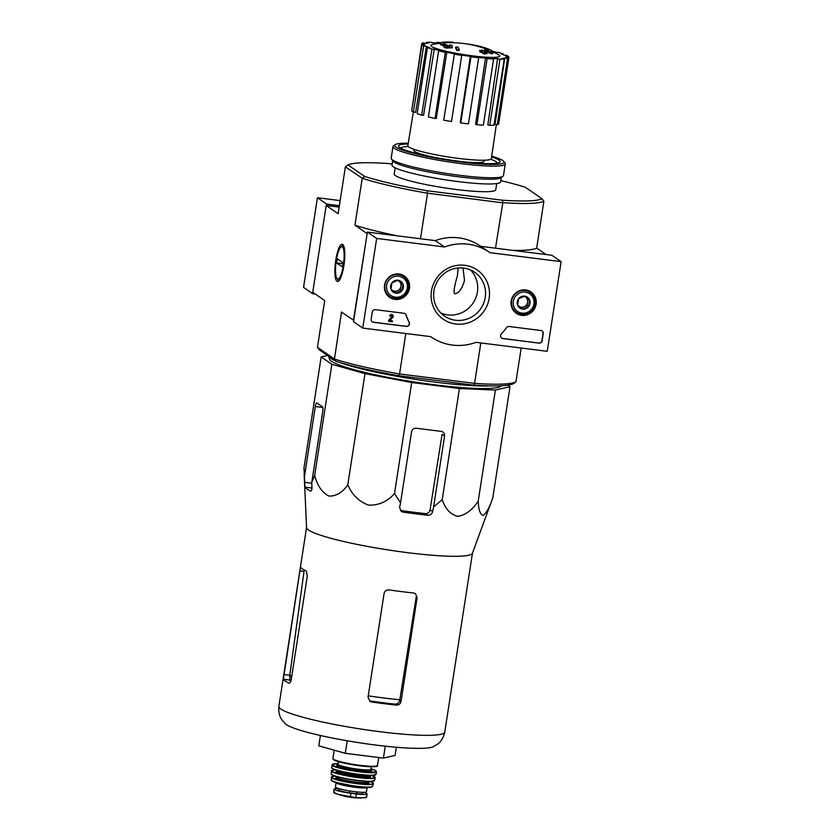 <?xml version="1.0" encoding="UTF-8"?>
<svg xmlns="http://www.w3.org/2000/svg" width="840" height="840" viewBox="0 0 840 840"><rect width="100%" height="100%" fill="white"/><g stroke="black" fill="none" stroke-linecap="round" stroke-linejoin="round"><path stroke-width="1.26" d="M507.78 385.161L510.017 386.694L495.411 390.054L459.417 388.531L411.684 382.526L365.001 373.653L331.873 364.287L321.174 356.937L327.506 355.478M501.543 385.728A87.213 10.206 -171.2 0 1 413.794 381.864A87.213 10.206 -171.2 0 1 329.448 359.026L328.681 356.276M486.35 48.248A99.918 99.918 0 0 1 488.849 49.224A25.694 3.003 -171.2 0 1 491.264 50.946A25.694 3.003 -171.2 0 1 489.773 51.691A98.406 89.513 -66.3 0 1 492.965 52.805A95.855 35.406 101.5 0 0 491.726 52.889A97.976 89.124 113.7 0 0 486.864 51.387A98.826 39.396 -84.1 0 0 484.943 49.56A97.797 36.12 -78.5 0 1 486.161 49.476A98.448 39.249 95.9 0 1 487.62 50.726A23.404 2.74 -171.2 0 0 489.101 50.032A23.404 2.74 -171.2 0 0 486.35 48.248A23.404 2.74 -171.2 0 0 469.392 44.226L469.371 44.394M491.264 50.946L491.138 51.786A25.694 3.003 -171.2 0 1 490.949 52.08M443.048 43.334A23.404 2.74 -171.2 0 1 445.862 42.84A99.918 99.918 0 0 1 486.224 49.087A23.404 2.74 -171.2 0 1 488.754 50.41M492.965 52.805L492.828 53.645A95.855 35.406 101.5 0 0 491.589 53.729A97.976 89.124 113.7 0 0 486.728 52.227A98.826 39.396 -84.1 0 0 484.817 50.4L484.943 49.56M486.728 52.227L486.864 51.387M491.589 53.729L491.726 52.889M453.012 42.724L453.096 42.179A23.404 2.74 -171.2 0 0 445.988 42A99.918 99.918 0 0 0 443.31 42.179A25.694 3.003 -171.2 0 0 440.486 43.082A25.694 3.003 -171.2 0 0 447.93 46.431A98.406 97.535 -19.9 0 0 444.234 46.673L444.098 47.513A95.855 72.03 -88.9 0 1 446.513 48.059L446.639 47.218A95.855 72.03 -88.9 0 0 444.234 46.673M445.421 46.578A25.694 3.003 -171.2 0 1 440.36 43.922L440.486 43.082M446.513 48.059A97.976 97.104 160.1 0 1 452.088 47.87L452.225 47.029A97.976 97.104 160.1 0 0 446.639 47.218M449.642 45.916A98.448 6.248 -81.6 0 0 449.62 45.727L449.757 44.888A97.797 73.489 91.1 0 1 452.12 45.434A98.826 6.279 98.4 0 1 452.225 47.029M445.988 42A23.404 2.74 -171.2 0 0 442.827 42.861A23.404 2.74 -171.2 0 0 449.852 45.98A98.448 6.248 -81.6 0 0 449.757 44.888M459.27 49.644L459.144 50.484A96.852 93.471 124.5 0 0 456.887 50.526A98.858 23.195 -82.8 0 0 455.584 47.943L455.711 47.103A98.385 94.952 -55.5 0 1 457.957 47.072A99.162 23.268 97.2 0 1 459.27 49.644A96.852 93.471 124.5 0 0 457.023 49.686A98.858 23.195 -82.8 0 0 455.711 47.103M456.887 50.526L457.023 49.686M481.541 50.726L481.646 50.054A98.385 94.952 -55.5 0 1 483.798 50.631A98.858 23.195 97.2 0 1 484.25 51.45A97.933 94.5 -55.5 0 1 486.528 52.133A98.469 23.1 97.2 0 1 486.948 52.962A97.44 94.028 124.5 0 0 484.669 52.279A98.858 23.195 97.2 0 1 485.1 53.214A96.852 93.471 124.5 0 0 482.947 52.626A99.162 23.268 -82.8 0 0 482.517 51.691A97.44 94.028 124.5 0 0 480.218 51.124A99.435 23.331 -82.8 0 0 479.798 50.295A97.933 94.5 -55.5 0 1 482.097 50.862A99.162 23.268 -82.8 0 0 481.646 50.054M485.1 53.214L484.974 54.054A96.852 93.471 124.5 0 0 482.822 53.466A99.162 23.268 -82.8 0 0 482.381 52.532A97.44 94.028 124.5 0 0 480.081 51.965A99.435 23.331 -82.8 0 0 479.671 51.135L479.798 50.295M480.081 51.965L480.218 51.124M482.381 52.532L482.517 51.691M482.822 53.466L482.947 52.626M485.09 53.277A97.44 94.028 124.5 0 1 486.822 53.802L486.948 52.962M484.312 160.23L484.166 161.228A35.543 4.158 -171.2 0 1 463.522 161.837M433.409 157.174A35.543 4.158 -171.2 0 1 413.91 150.36L414.068 149.352M427.455 190.796L427.171 193.158A101.913 11.928 -171.2 0 1 362.429 178.364L364.728 176.453A99.782 11.676 -171.2 0 0 427.455 190.796L502.288 200.203A99.782 11.676 -171.2 0 0 542.052 198.765L525.284 187.247A99.782 11.676 -171.2 0 0 500.808 180.632M364.728 176.453L347.959 164.934A99.782 11.676 -171.2 0 1 387.723 163.496L392.154 164.052M496.734 183.561L495.789 189.714A51.387 6.017 -171.2 0 1 444.087 187.792A51.387 6.017 -171.2 0 1 394.223 173.985L395.178 167.832M515.907 381.906L513.418 383.691A99.782 11.676 -171.2 0 1 473.655 385.13L474.863 383.397A101.913 11.928 8.8 0 0 515.907 381.906L521.21 348.022M353.735 320.334L341.502 312.081L334.457 359.079A101.913 11.928 8.8 0 0 399.2 373.884L398.822 375.711L473.655 385.13M398.822 375.711A99.782 11.676 -171.2 0 1 336.094 361.379L319.337 349.86L317.457 347.33L324.702 300.531L312.743 292.32L326.193 205.464L339.171 207.091M458.115 267.971L457.443 275.699C454.314 286.335 453.358 292.362 454.587 293.78C458.598 293.612 461.906 289.202 464.51 280.55L463.019 267.991M399.2 373.884L474.863 383.397M546.095 254.552L536.676 248.084L543.879 201.191A101.913 11.928 -171.2 0 1 502.834 202.681L495.485 248.189M502.834 202.681L502.288 200.203M502.519 202.797L427.171 193.158M405.815 333.512L399.578 373.8M480.816 342.941L474.579 383.24M427.518 193.358L420.483 238.749M353.462 320.292L367.185 233.478M343.885 265.671A18.785 4.41 -82.8 0 0 343.161 244.934A18.785 4.41 -82.8 0 0 335.454 262.332A18.785 4.41 -82.8 0 0 338.604 281.096A18.785 4.41 -82.8 0 0 343.885 265.671M362.429 178.364L345.387 166.887L338.153 213.675L326.193 205.464M334.257 358.869L317.457 347.33M366.912 233.436L354.953 225.225A101.913 11.928 8.8 0 0 397.425 235.851M362.197 178.437L354.953 225.225M513.03 250.394A101.913 11.928 8.8 0 0 536.676 248.084M345.387 166.887L347.959 164.934M336.094 361.379L334.457 359.079M542.052 198.765L543.879 201.191M490.77 159.275A48.762 5.702 -171.2 0 1 496.062 161.71A48.762 5.702 -171.2 0 1 497.228 163.17M400.869 148.25A48.762 5.702 -171.2 0 1 408.209 146.496M491.243 51.135A99.918 99.918 0 0 1 498.183 54.505A34.87 4.074 -171.2 0 1 498.929 54.957A34.87 4.074 -171.2 0 1 472.836 55.902A34.87 4.074 -171.2 0 1 439.519 49.529A34.87 4.074 -171.2 0 1 432.81 44.384A99.918 99.918 0 0 1 440.454 43.271M440.906 42.651A44.247 5.176 8.8 0 0 437.01 42.41L438.638 42.934A41.391 4.841 -171.2 0 0 433.02 42.788L430.626 42.242A44.247 5.176 8.8 0 0 426.405 42.389L428.788 42.934A41.391 4.841 -171.2 0 0 425.859 43.397L423.066 42.913A44.247 5.176 8.8 0 0 421.712 43.638L424.505 44.121A41.391 4.841 -171.2 0 0 424.399 44.384L424.284 45.077M421.932 44.782A44.247 5.176 8.8 0 0 423.665 45.969L413.427 112.088A44.247 5.176 8.8 0 1 411.695 110.901L421.932 44.782L424.704 45.129A41.391 4.841 -171.2 0 1 424.399 44.384M423.665 45.969L426.426 46.316L415.653 112.371L413.427 112.088M427.403 47.555A44.247 5.176 8.8 0 0 431.949 49.024L421.712 115.143A44.247 5.176 8.8 0 1 417.165 113.673L427.403 47.555L429.723 47.712A41.391 4.841 -171.2 0 1 426.426 46.316M431.949 49.024L434.269 49.182L423.581 115.269L421.712 115.143M438.648 50.809A44.247 5.176 8.8 0 0 445.316 52.332L435.078 118.451A44.247 5.176 8.8 0 1 428.411 116.928L438.648 50.809L440.16 50.746A41.391 4.841 -171.2 0 1 434.269 49.182M445.316 52.332L446.838 52.279L436.306 118.409L435.078 118.451M453.947 54.044A44.247 5.176 8.8 0 0 461.727 55.398L451.49 121.517A44.247 5.176 8.8 0 1 443.709 120.173L454.43 53.791A41.391 4.841 -171.2 0 1 446.838 52.279M461.727 55.398L451.49 121.517M470.348 56.354L470.967 56.784L460.74 122.903L460.236 122.567L470.348 56.354A41.391 4.841 -171.2 0 1 462.21 55.136M470.967 56.784A44.247 5.176 8.8 0 0 478.685 57.75L478.065 57.33A41.391 4.841 -171.2 0 0 485.51 58.065L487.137 58.59A44.247 5.176 8.8 0 0 493.594 59.031L491.967 58.506A41.391 4.841 -171.2 0 0 497.584 58.663L499.979 59.21A44.247 5.176 8.8 0 0 504.21 59.052L501.816 58.506A41.391 4.841 -171.2 0 0 504.745 58.044L507.538 58.527A44.247 5.176 8.8 0 0 508.893 57.803L506.1 57.32A41.391 4.841 -171.2 0 0 506.216 57.047L506.173 57.33M508.505 57.74L508.673 56.669L505.901 56.312A41.391 4.841 -171.2 0 1 506.216 57.047M508.673 56.669A44.247 5.176 8.8 0 0 506.94 55.471L504.179 55.125A41.391 4.841 -171.2 0 0 500.882 53.739L503.202 53.897A44.247 5.176 8.8 0 0 498.656 52.427L496.335 52.269A41.391 4.841 -171.2 0 0 491.274 50.904M491.211 50.663L491.957 50.642A44.247 5.176 8.8 0 0 491.001 50.41M496.346 124.488L491.358 158.613A42.252 4.946 -171.2 0 1 448.844 157.038A42.252 4.946 -171.2 0 1 407.852 145.677L413.343 112.046M507.538 58.527L497.301 124.656L495.054 124.267L504.745 58.044M499.979 59.21L489.741 125.328L487.82 124.887L497.584 58.663M487.137 58.59L476.9 124.719L475.587 124.299L485.51 58.065M411.863 109.83L421.712 43.638M426.258 43.302L426.405 42.389M503.087 54.611L503.202 53.897M497.301 124.656A44.247 5.176 8.8 0 0 498.656 123.931L508.893 57.803M489.741 125.328A44.247 5.176 8.8 0 0 493.973 125.181L504.21 59.052M476.9 124.719A44.247 5.176 8.8 0 0 483.357 125.16L493.594 59.031M460.74 122.903A44.247 5.176 8.8 0 0 468.447 123.879L478.685 57.75M490.497 385.875A88.505 10.353 -171.2 0 1 339.948 362.576M334.866 360.528A88.505 10.353 -171.2 0 1 328.703 356.296M321.174 356.937L303.975 468.006L304.994 487.169A92.096 10.773 8.8 0 0 310.548 490.98C311.493 491.159 311.955 489.962 311.966 487.4L311.745 482.486L314.675 475.356C317.279 485.52 321.972 492.408 328.744 496.02C336.031 496.419 342.384 492.65 347.802 484.722C352.044 494.823 358.995 501.627 368.634 505.144C378.808 505.428 387.429 501.585 394.485 493.605L400.554 502.782L399.599 507.423L401.237 511.413L403.043 512.127A92.096 10.773 8.8 0 0 427.822 515.245C430.3 515.245 431.907 514.028 432.642 511.581L433.598 506.94L442.229 499.611C445.179 508.82 450.345 514.395 457.716 516.359C465.623 515.077 472.447 510.006 478.212 501.134C478.58 509.754 480.186 514.521 483.031 515.445C486.381 513.125 489.647 507.234 492.818 497.774L510.017 386.694M304.164 474.401L306.569 527.594A83.937 9.818 -171.2 0 0 311.903 531.856A83.937 9.818 -171.2 0 0 402.685 552.027A83.937 9.818 -171.2 0 0 472.416 553.266L492.818 497.774M478.212 501.134L495.411 390.054M442.229 499.611L459.417 388.531M394.485 493.605L411.684 382.526M347.802 484.722L365.001 373.653M314.675 475.356L331.873 364.287M311.745 482.486L322.718 411.621A4.284 1.008 -82.8 0 0 322.445 406.791L316.89 402.969A4.284 1.008 -82.8 0 0 316.774 402.927A4.284 1.008 -82.8 0 0 315.315 406.539L304.343 477.404M433.598 506.94L444.57 436.076A4.284 4.137 124.5 0 0 441.094 431.361L416.304 428.243A4.284 4.137 124.5 0 0 411.526 431.918L400.554 502.782M417.123 597.639L415.517 593.659L413.816 593.029A83.937 9.818 -171.2 0 1 389.036 589.911C386.4 589.764 384.752 590.961 384.08 593.481L368.036 697.148L369.842 701.264L371.679 701.988A83.937 9.818 8.8 0 0 396.459 705.106C398.895 705.117 400.439 703.847 401.079 701.306L417.123 597.639L416.199 596.999L399.84 699.762A77.92 9.114 -171.2 0 1 368.235 695.825M371.679 701.988L370.23 700.99A77.291 9.04 8.8 0 0 395.01 704.109C397.478 704.13 399.053 702.891 399.735 700.392L399.84 699.762M291.669 676.893A77.92 9.114 -171.2 0 1 289.884 674.635L304.028 571.357L299.901 570.843L283.374 679.255A83.937 9.818 8.8 0 0 288.929 683.067L289.118 683.13M289.884 674.635L289.863 680.075A77.291 9.04 8.8 0 0 290.829 681.261M285.579 723.996A75.873 8.873 8.8 0 0 286.377 724.605A75.873 8.873 8.8 0 0 360.297 742.907A75.873 8.873 8.8 0 0 433.041 746.823L437.745 744.02C438.155 743.642 442.785 740.849 444.759 732.091A83.937 9.818 -171.2 0 1 360.308 728.952A83.937 9.818 -171.2 0 1 278.869 706.409C278.103 715.355 281.663 719.418 281.946 719.901L285.579 723.996M289.317 683.12L288.929 683.067C289.947 683.277 290.724 682.111 291.249 679.602L307.304 575.925L306.274 571A83.937 9.818 -171.2 0 1 300.72 567.178L300.689 567.147M300.72 567.178L299.901 570.843M403.043 512.127L400.669 510.489A81.228 9.503 8.8 0 0 425.45 513.607C427.886 513.618 429.429 512.358 430.08 509.817L442.082 434.375L444.57 436.076M320.397 735.494L318.801 745.825L345.282 753.312L383.429 758.111L395.105 755.423L396.365 747.264M383.429 758.111L385.276 746.183M345.282 753.312L347.214 740.796M362.775 328.094L376.656 238.434L444.538 246.971A51.387 49.591 -55.5 0 1 489.405 252.304A51.387 49.591 -55.5 0 1 489.951 252.683L561.13 261.639L547.25 351.298L476.07 342.342A51.387 49.591 -55.5 0 1 431.204 337.008A51.387 49.591 -55.5 0 1 430.657 336.63L362.775 328.094L353.524 321.731L367.395 232.071L376.656 238.434M367.395 232.071L435.278 240.618L444.538 246.971M435.278 240.618A51.387 49.591 -55.5 0 1 480.155 245.952L489.405 252.304M480.701 246.33L551.88 255.287L561.13 261.639M371.175 319.147L372.256 312.144A2.856 2.751 -55.5 0 1 375.449 309.687L403.988 313.278A2.856 2.751 -55.5 0 1 406.193 315.084A58.527 56.48 -55.5 0 0 409.206 322.276A2.856 2.751 -55.5 0 1 406.276 326.424L373.495 322.298A2.856 2.751 -55.5 0 1 371.175 319.147M538.976 343.119L502.95 338.583A2.856 2.751 -55.5 0 1 501.386 333.879A58.81 56.752 -55.5 0 0 506.436 327.705A2.856 2.751 -55.5 0 1 509.114 326.508L540.928 330.508A2.856 2.751 -55.5 0 1 543.249 333.659L542.168 340.662A2.856 2.751 -55.5 0 1 538.976 343.119L502.761 338.457A2.856 2.751 -55.5 0 1 501.68 338.069M489.153 298.284A29.915 28.864 -55.5 0 1 441.945 318.266A29.915 28.864 -55.5 0 1 449.81 267.425A29.915 28.864 -55.5 0 1 489.153 298.284M409.469 288.267A12.957 12.495 -55.5 0 1 388.994 296.887A12.957 12.495 -55.5 0 1 403.631 275.583A12.957 12.495 -55.5 0 1 409.469 288.267M536.12 304.195A12.957 12.495 -55.5 0 1 515.644 312.827A12.957 12.495 -55.5 0 1 530.292 291.522A12.957 12.495 -55.5 0 1 536.12 304.195M516.684 312.564A12.705 12.264 -55.5 0 1 514.269 311.546M528.601 290.682A12.705 12.264 -55.5 0 1 530.418 292.572M390.022 296.635A12.705 12.264 -55.5 0 1 387.608 295.606M401.94 274.754A12.705 12.264 -55.5 0 1 403.757 276.633M485.237 297.392A26.596 25.662 -55.5 0 1 444.528 316.082A26.596 25.662 -55.5 0 1 438.438 279.636A26.596 25.662 -55.5 0 1 474.642 272.244A26.596 25.662 -55.5 0 1 485.237 297.392M470.474 269.934A26.596 25.662 -55.5 0 1 477.414 292.016A26.596 25.662 -55.5 0 1 440.874 313.016M542.021 330.897A2.856 2.751 -55.5 0 1 543.06 333.532L541.978 340.536A2.856 2.751 -55.5 0 1 538.787 342.993M405.08 313.667A2.856 2.751 -55.5 0 1 406.014 314.958L406.193 315.084M372.225 321.783A2.856 2.751 -55.5 0 0 373.306 322.171L406.098 326.298A2.856 2.751 -55.5 0 0 409.017 322.151A58.527 56.48 -55.5 0 1 406.014 314.958M388.773 320.512L392.028 316.649A0.861 0.83 -55.5 0 0 391.933 315.525M389.865 320.544L392.322 320.849L392.375 321.815L388.637 321.353M392.427 314.811A1.712 1.649 -55.5 0 0 389.707 315.956L389.897 316.082A1.712 1.649 -55.5 0 1 392.522 314.874A1.712 1.649 -55.5 0 1 392.847 317.31L389.781 320.639L392.511 320.975M392.217 316.774A0.861 0.83 -55.5 0 0 392.038 315.578A0.861 0.83 -55.5 0 0 390.726 316.187L389.897 316.082M388.584 320.376L392.028 316.649M401.982 290.619L395.976 293.16L390.968 289.233L391.965 282.765L397.971 280.224L402.98 284.151L401.982 290.619A6.594 6.363 -55.5 0 1 390.968 289.233A6.594 6.363 -55.5 0 1 397.971 280.224A6.594 6.363 -55.5 0 1 401.982 290.619L400.439 289.558L401.436 283.091L397.834 280.266M398.601 276.181A10.71 10.332 -55.5 0 1 405.101 293.066A10.71 10.332 -55.5 0 1 387.219 290.819A10.71 10.332 -55.5 0 1 398.601 276.181M398.506 274.575A12.138 11.708 -55.5 0 1 406.319 293.108A12.138 11.708 -55.5 0 1 385.697 282.314A12.138 11.708 -55.5 0 1 398.506 274.575M400.166 274.197A12.138 11.708 -55.5 0 1 400.838 274.627L403.536 276.476M389.792 296.478L387.093 294.619A12.138 11.708 -55.5 0 1 386.453 294.147M397.572 280.35A5.712 5.513 -55.5 0 1 397.435 290.829L400.439 289.558M394.538 292.058L397.435 290.829A5.712 5.513 -55.5 0 1 392.816 290.703M401.436 283.091L402.98 284.151M528.633 306.558L522.627 309.099L517.619 305.172L518.627 298.694L524.633 296.153L529.641 300.08L528.633 306.558A6.594 6.363 -55.5 0 1 517.619 305.172A6.594 6.363 -55.5 0 1 524.633 296.153A6.594 6.363 -55.5 0 1 528.633 306.558L527.09 305.498L528.097 299.019L524.496 296.195M525.263 292.12A10.71 10.332 -55.5 0 1 531.762 309.005A10.71 10.332 -55.5 0 1 513.881 306.757A10.71 10.332 -55.5 0 1 525.263 292.12M525.168 290.504A12.138 11.708 -55.5 0 1 532.97 309.046A12.138 11.708 -55.5 0 1 512.358 298.252A12.138 11.708 -55.5 0 1 525.168 290.504M526.817 290.125A12.138 11.708 -55.5 0 1 527.499 290.556L530.197 292.415M516.453 312.417L513.755 310.558A12.138 11.708 -55.5 0 1 513.104 310.086M524.223 296.279A5.712 5.513 -55.5 0 1 524.087 306.768L527.09 305.498M521.199 307.986L524.087 306.768A5.712 5.513 -55.5 0 1 519.477 306.642M528.097 299.019L529.641 300.08M340.169 200.603L317.425 197.736L303.555 287.395L312.806 293.758L315.294 294.074M339.381 205.695L326.687 204.099L326.466 205.496M312.994 292.498L312.806 293.758M326.687 204.099L317.425 197.736M491.715 156.146A55.388 6.479 -171.2 0 1 502.761 160.555A55.388 6.479 -171.2 0 1 503.811 161.49A55.388 6.479 -171.2 0 1 448.35 160.23A55.388 6.479 -171.2 0 1 395.105 144.659A55.388 6.479 -171.2 0 1 408.251 143.231M491.61 156.912A51.387 6.017 -171.2 0 1 498.907 160.062A51.387 6.017 -171.2 0 1 499.663 162.341A51.387 6.017 -171.2 0 1 448.423 159.768A51.387 6.017 -171.2 0 1 398.8 146.727A51.387 6.017 -171.2 0 1 408.125 143.987M503.811 161.49L504.998 163.086A56.816 6.647 -171.2 0 1 505.271 163.926A56.816 6.647 -171.2 0 1 448.108 161.805A56.816 6.647 -171.2 0 1 392.983 146.538A56.816 6.647 -171.2 0 1 393.488 145.824L395.105 144.659M505.271 163.926L503.465 175.549A56.816 6.647 -171.2 0 1 502.961 176.264A56.816 6.647 -171.2 0 1 446.303 173.428A56.816 6.647 -171.2 0 1 391.451 159.002A56.816 6.647 -171.2 0 1 391.178 158.172L392.983 146.538M502.961 176.264L500.861 177.776A54.957 6.426 -171.2 0 1 446.061 175.035A54.957 6.426 -171.2 0 1 392.994 161.081L391.451 159.002M501.291 177.46L500.619 181.85A54.957 6.426 -171.2 0 1 445.326 179.802A54.957 6.426 -171.2 0 1 391.997 165.039L392.679 160.65M342.31 246.845A16.338 3.833 97.2 0 1 343.193 266.291A16.338 3.833 97.2 0 1 336.935 278.492A16.338 3.833 97.2 0 1 336.021 262.406A16.338 3.833 97.2 0 1 340.882 247.034A16.338 3.833 97.2 0 1 342.31 246.845M343.024 262.752L342.374 266.952L336.63 263.014L337.281 258.804L343.024 262.752M342.856 263.791L336.63 263.014M366.345 796.499L365.841 797.759L355.751 797.675L337.533 794.199L333.627 792.236L334.11 789.054A13.986 1.638 -171.2 0 1 338.489 788.55M363.468 792.299A13.986 1.638 -171.2 0 1 367.132 794.01A13.986 1.638 -171.2 0 1 356.328 793.947L350.963 793.275A13.986 1.638 -171.2 0 1 334.11 789.054M361.19 798L356.79 797.895A9.492 1.113 -171.2 0 1 342.815 795.732L337.554 794.199L333.984 792.435L334.362 792.005L333.984 792.435M336.126 782.649A15.697 1.838 -171.2 0 0 351.362 786.765A15.697 1.838 -171.2 0 0 367.122 787.448L366.481 791.7A15.697 1.838 -171.2 0 1 350.69 791.112A15.697 1.838 -171.2 0 1 335.454 786.891L336.105 782.639M363.101 792.309L362.922 793.443A12.443 1.46 -171.2 0 1 357.074 793.779L349.262 792.792A12.443 1.46 -171.2 0 1 338.32 789.631L338.499 788.498M396.459 705.106L395.01 704.109M401.079 701.306L399.735 700.392M283.374 679.255L289.863 680.075M283.846 674.51L289.81 675.266M304.994 487.169L311.976 488.05M427.822 515.245L425.45 513.607M304.563 482.307L311.787 483.221M432.642 511.581L430.08 509.817M315.315 406.539L322.781 407.474M355.751 797.675L356.328 793.947M350.385 796.992L350.963 793.275M378.704 757.523L377.486 765.429A22.554 2.635 -171.2 0 1 354.795 764.578A22.554 2.635 -171.2 0 1 332.913 758.52L334.205 750.183M376.824 765.923A21.987 2.573 -171.2 0 1 354.711 765.072A21.987 2.573 -171.2 0 1 333.385 759.192M371.217 766.752L370.818 769.272A16.558 1.932 -171.2 0 1 354.165 768.653A16.558 1.932 -171.2 0 1 338.1 764.2L338.489 761.681M370.534 769.566A17.703 2.069 -171.2 0 1 371.354 770.007A17.703 2.069 -171.2 0 1 352.569 769.682A17.703 2.069 -171.2 0 1 338.289 764.568M331.916 764.977A22.554 2.635 -171.2 0 0 353.798 771.036A22.554 2.635 -171.2 0 0 376.478 771.876L375.721 770.616L370.913 768.716A21.977 2.573 -171.2 0 1 375.48 770.522A21.977 2.573 -171.2 0 1 348.747 769.534A21.977 2.573 -171.2 0 1 338.184 763.654L332.724 764.106L331.59 767.529A22.481 2.635 -171.2 0 0 353.399 773.556A22.481 2.635 -171.2 0 0 376.026 774.407L371.238 775.488L353.252 773.776C342.017 771.887 335.108 770.175 332.514 768.663L331.59 767.529M375.617 774.795A22.197 2.594 -171.2 0 1 353.367 773.787A22.197 2.594 -171.2 0 1 331.853 768.023M369.947 775.467A16.842 1.974 -171.2 0 1 353.241 774.575A16.842 1.974 -171.2 0 1 337.06 770.375M370.146 775.477L370.062 776.045A16.842 1.974 -171.2 0 1 353.115 775.415A16.842 1.974 -171.2 0 1 336.777 770.889A17.419 2.037 -171.2 0 0 352.853 776.013A17.419 2.037 -171.2 0 0 370.125 776.139A17.419 2.037 -171.2 0 0 370.052 776.087M331.296 770.952A22.25 2.604 -171.2 0 0 352.884 776.905A22.25 2.604 -171.2 0 0 375.26 777.756L371.816 775.477A21.966 2.573 -171.2 0 1 374.514 776.685A21.966 2.573 -171.2 0 1 349.346 775.971A21.966 2.573 -171.2 0 1 335.286 769.828L331.548 770.49L331.181 773.829A21.924 2.562 -171.2 0 0 352.454 779.678A21.924 2.562 -171.2 0 0 374.504 780.538L369.978 781.536L352.643 779.919C335.36 777.325 329.805 773.913 331.601 774.553L331.181 773.829M374.084 780.906A21.64 2.531 -171.2 0 1 352.422 779.888A21.64 2.531 -171.2 0 1 331.475 774.302M368.634 781.525L368.54 782.114A16.275 1.901 -171.2 0 1 352.17 781.505A16.275 1.901 -171.2 0 1 336.378 777.137L336.473 776.549M368.529 782.166A16.842 1.974 -171.2 0 1 368.624 782.229A16.842 1.974 -171.2 0 1 351.876 782.103A16.842 1.974 -171.2 0 1 336.378 777.189M369.989 781.536A21.095 2.468 -171.2 0 1 372.729 782.744A21.095 2.468 -171.2 0 1 348.432 782.04A21.095 2.468 -171.2 0 1 335.181 776.15L331.454 776.79L331.328 779.982A20.843 2.436 -171.2 0 0 351.55 785.516A20.843 2.436 -171.2 0 0 372.498 786.366L371.753 787.017C371.364 787.322 368.739 787.962 356.947 786.65L334.163 781.998C331.663 780.864 330.719 780.202 331.328 779.982M370.01 781.536L372.844 782.796L373.443 783.846A21.378 2.499 -171.2 0 1 351.939 782.985A21.378 2.499 -171.2 0 1 331.191 777.304M371.847 786.775A20.286 2.373 -171.2 0 1 351.498 785.894A20.286 2.373 -171.2 0 1 331.821 780.581M349.262 792.792L349.545 790.923M349.724 792.855L350.007 791.007M357.074 793.779L357.346 791.962M356.632 793.726L356.916 791.921M356.79 797.895L342.815 795.732A9.492 1.113 -171.2 0 1 342.657 795.69M337.512 794.189A16.422 1.922 -171.2 0 1 333.879 792.393M306.569 527.478L278.869 706.409M472.458 553.161L444.759 732.091M430.647 336.63L431.204 337.008M336.935 278.492L338.741 280.98M340.882 247.034L343.256 245.081M366.639 797.171L367.132 794.01M377.486 765.429C374.808 765.502 384.132 767.214 364.98 766.364C352.495 765.261 335.517 761.712 333.417 759.591L332.913 758.52M370.818 769.272L370.976 769.892L370.461 769.587M338.342 764.621L337.764 764.757L338.1 764.2M376.478 771.876L376.026 774.407M336.861 770.322L336.777 771.005M375.26 777.756L374.504 780.538M373.443 783.846L372.498 786.366"/></g></svg>
